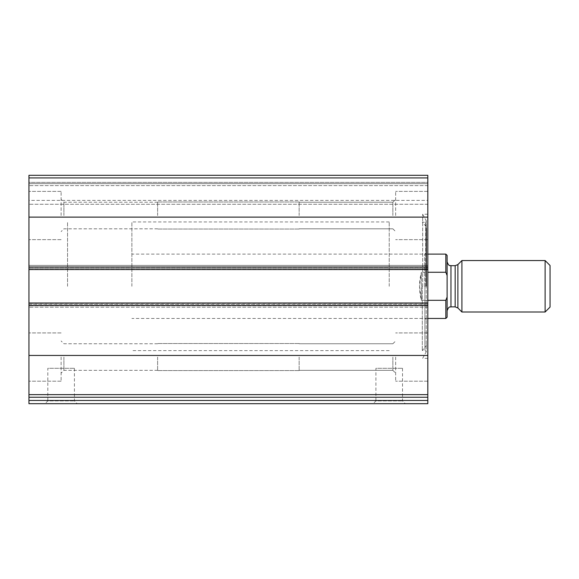 <?xml version="1.0" encoding="UTF-8"?>
<svg xmlns="http://www.w3.org/2000/svg" width="579" height="579" viewBox="0 0 579 579"><rect width="100%" height="100%" fill="white"/><g stroke="black" fill="none" stroke-linecap="round" stroke-linejoin="round"><path stroke-width="0.43" stroke-dasharray="2.9 2.17" d="M427.816 177.934L427.816 269.553L427.816 268.272L427.816 269.553L28.95 269.553L28.95 175.307L28.95 177.883L28.95 175.307L427.816 175.307L28.95 175.307L427.816 175.307L427.816 182.385L427.816 175.307L427.816 177.934L28.95 177.934M28.95 397.259L427.816 397.259L28.95 397.259L28.95 403.693L427.816 403.693L427.816 397.259L28.95 397.259L28.95 265.377L28.95 269.553L427.816 269.235L427.816 307.188L427.816 303.012L427.816 304.293L427.816 303.012L28.95 303.012M427.816 397.259L427.816 303.012M45.032 403.693L77.202 403.693L45.032 403.693L47.818 400.907L74.416 400.907L47.818 400.907L47.818 368.309L74.416 368.309L47.818 368.309M373.137 403.693L405.3 403.693L373.137 403.693L375.916 400.907L402.514 400.907L375.916 400.907L375.916 368.309L402.514 368.309L375.916 368.309M427.816 286.287L427.816 214.23L427.816 286.287M427.816 215.518L427.816 191.388L427.816 215.518M427.816 357.048L427.816 381.177L427.816 357.048M427.816 265.377L427.816 269.235L427.816 265.377L427.816 267.303L427.816 265.377L28.95 265.377L427.816 265.377M427.816 268.272L427.816 267.303L427.816 268.272L28.95 268.272L427.816 268.272M427.816 182.385L427.816 185.598L427.816 182.385L28.95 182.385L28.95 183.673L28.95 177.883L28.95 182.385L427.816 182.385M427.816 200.399L427.816 185.598L427.816 204.257L427.816 200.399L28.95 200.399L28.95 204.257L28.95 185.598L28.95 200.399L427.816 200.399M28.95 215.518L28.95 191.388L28.95 215.518M28.95 357.048L28.95 381.177L28.95 357.048M28.95 304.293L28.95 307.188L28.95 304.293L427.816 304.293L28.95 304.293M28.95 183.673L28.95 185.598L28.95 183.673L427.816 183.673L28.95 183.673M427.816 307.188L28.95 307.188L427.816 307.188M427.816 204.257L28.95 204.257L427.816 204.257M427.816 269.553L28.95 269.553M395.652 357.048L395.652 381.177L395.652 357.048M392.866 357.048L392.866 370.35L392.866 357.048M299.148 357.048L299.148 370.56L299.148 357.048M157.618 357.048L157.618 370.56L157.618 357.048M63.9 357.048L63.9 370.35L63.9 357.048M61.113 357.048L61.113 381.177L61.113 357.048M395.652 215.518L395.652 191.388L395.652 215.518M392.866 215.518L392.866 202.216L392.866 215.518M299.148 215.518L299.148 202.006L299.148 215.518M157.618 215.518L157.618 202.006L157.618 215.518M63.9 215.518L63.9 202.216L63.9 215.518M61.113 215.518L61.113 191.388L61.113 215.518M422.67 286.287L422.67 214.23L422.67 286.287M422.308 286.287L422.308 350.527L422.308 286.287M426.528 286.287L426.528 228.01L426.528 286.287M424.602 286.287L424.602 254.116L424.602 286.287M67.548 286.287L67.548 221.952L67.548 286.287M389.218 286.287L389.218 221.952L389.218 286.287M447.118 255.404L447.118 317.162M447.118 286.287L447.118 261.838L447.118 286.287M445.83 254.116L445.83 272.26L447.118 275.539M447.118 297.027L445.83 300.306L445.83 318.45M131.882 286.287L131.882 221.952L131.882 286.287M445.83 300.306L421.382 300.306L419.529 286.287L421.382 272.26C418.921 281.611 418.921 290.955 421.382 300.306L421.382 272.26L427.816 272.26M427.816 300.306L421.382 300.306L421.382 272.26L445.83 272.26M550.05 265.486L550.05 307.08M545.114 260.55L545.114 312.016M461.912 260.55L461.912 312.016M427.816 217.125L28.95 217.125M427.816 266.984L28.95 266.984M427.816 355.441L28.95 355.441M427.816 394.639L28.95 394.639M427.816 305.582L28.95 305.582M427.816 400.473L28.95 400.473M427.816 305.263L28.95 305.263L427.816 305.263M427.816 303.331L28.95 303.331L427.816 303.331M427.816 269.235L28.95 269.235L427.816 269.235M427.816 267.303L28.95 267.303L427.816 267.303M427.816 177.883L28.95 177.883L427.816 177.883M427.816 185.598L28.95 185.598L427.816 185.598M426.072 286.287L426.072 220.129L426.072 286.287M425.695 286.287L425.695 221.822L425.695 286.287M424.899 286.287L424.899 350.186L424.899 286.287M425.927 286.287L425.927 226.353L425.927 286.287M457.895 264.567L457.895 307.999M455.166 265.696L455.166 306.87M450.976 265.696L450.976 306.87M402.514 368.309L402.514 400.907L405.3 403.693M74.416 368.309L74.416 400.907L77.202 403.693M427.816 332.925L395.652 332.925L427.816 332.925M427.816 381.177L395.652 381.177L427.816 381.177M392.866 370.35L395.652 373.137L392.866 370.35L299.148 370.35L392.866 370.35M392.866 343.752L395.652 340.966L392.866 343.752L299.148 343.752L392.866 343.752M299.148 343.542L157.618 343.542L299.148 343.542M299.148 370.56L157.618 370.56L299.148 370.56M157.618 343.752L63.9 343.752L61.113 340.966L63.9 343.752L157.618 343.752M157.618 370.35L63.9 370.35L61.113 373.137L63.9 370.35L157.618 370.35M61.113 332.925L28.95 332.925L61.113 332.925M61.113 381.177L28.95 381.177L61.113 381.177M427.816 191.388L395.652 191.388L427.816 191.388M427.816 239.641L395.652 239.641L427.816 239.641M392.866 228.814L395.652 231.6L392.866 228.814L299.148 228.814L392.866 228.814M392.866 202.216L395.652 199.437L392.866 202.216L299.148 202.216L392.866 202.216M299.148 202.006L157.618 202.006L299.148 202.006M299.148 229.023L157.618 229.023L299.148 229.023M157.618 202.216L63.9 202.216L61.113 199.437L63.9 202.216L157.618 202.216M157.618 228.814L63.9 228.814L61.113 231.6L63.9 228.814L157.618 228.814M61.113 191.388L28.95 191.388L61.113 191.388M61.113 239.641L28.95 239.641L61.113 239.641M427.816 214.23L422.67 214.23L426.245 220.773L424.899 222.387L422.308 222.047L425.927 226.353L426.528 228.01M427.816 358.336L422.67 358.336L426.245 351.8L426.245 220.773L426.245 351.8L424.899 350.186L422.308 350.527L425.927 346.213L426.528 344.556M389.218 318.45L424.602 318.45L426.528 319.565M389.218 254.116L424.602 254.116L426.528 253.001M389.218 221.952L131.882 221.952M389.218 350.613L131.882 350.613M427.816 254.116L131.882 254.116M427.816 318.45L131.882 318.45"/><path stroke-width="0.87" d="M427.816 394.639L427.816 175.307L28.95 175.307L28.95 397.259L427.816 397.259L427.816 394.639L28.95 394.639M427.816 400.473L28.95 400.473L28.95 403.693L427.816 403.693L427.816 397.259M28.95 400.473L28.95 397.259M427.816 303.012L28.95 303.012M427.816 269.553L28.95 269.553M447.118 297.027L445.83 300.306L445.83 318.45L447.118 317.162L447.118 255.404L445.83 254.116L427.816 254.116M447.118 275.539L445.83 272.26L445.83 254.116M445.83 300.306L427.816 300.306M445.83 272.26L427.816 272.26M545.114 312.016L550.05 307.08L550.05 265.486L545.114 260.55L461.912 260.55L461.912 312.016L545.114 312.016L545.114 260.55M427.816 355.441L28.95 355.441M427.816 305.582L28.95 305.582M427.816 177.934L28.95 177.934M427.816 217.125L28.95 217.125M427.816 266.984L28.95 266.984M457.895 264.567L455.166 265.696L455.166 306.87L457.895 307.999L457.895 264.567L461.912 260.55M455.166 306.87L450.976 306.87L450.976 265.696C450.267 265.081 449.145 267.23 447.118 261.838M445.83 318.45L427.816 318.45M457.895 307.999L461.912 312.016M455.166 265.696L450.976 265.696M450.976 306.87C450.267 307.485 449.145 305.336 447.118 310.728"/></g></svg>

